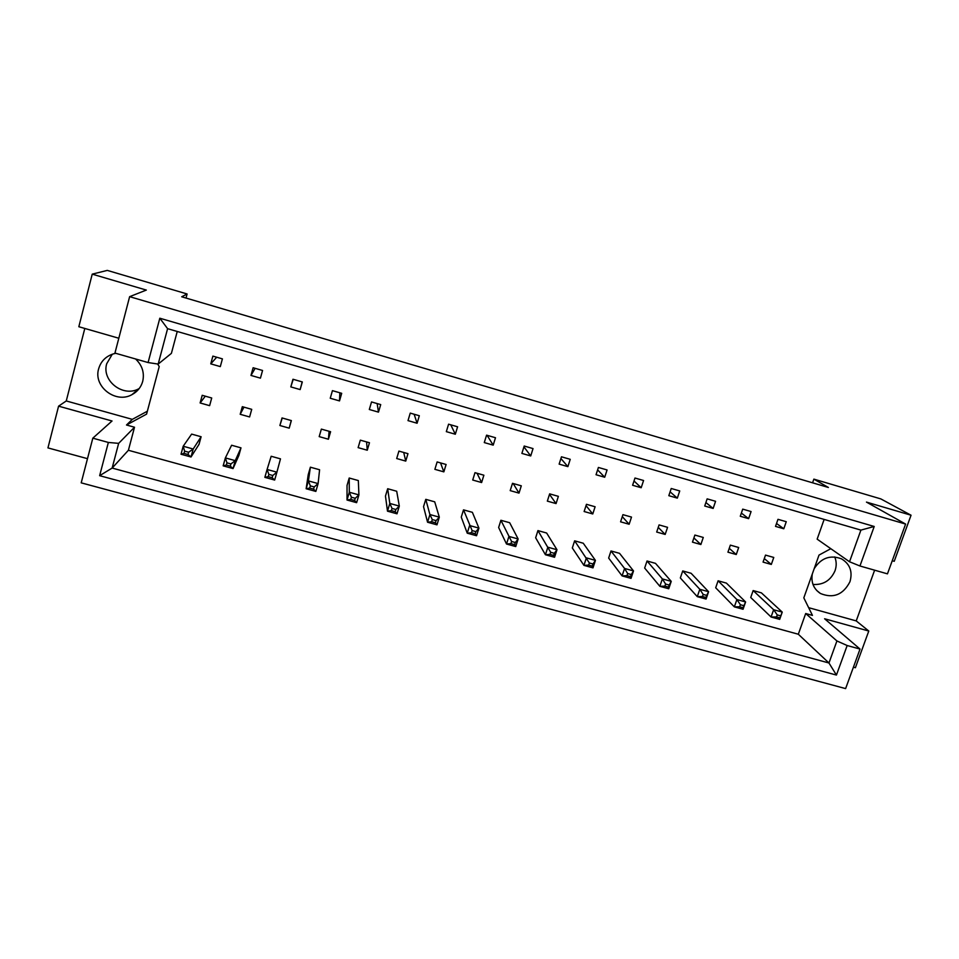 <?xml version="1.0" encoding="UTF-8"?>
<svg xmlns="http://www.w3.org/2000/svg" width="959" height="959" viewBox="0 0 959 959"><rect width="100%" height="100%" fill="white"/><g stroke="black" fill="none" stroke-linecap="round" stroke-linejoin="round"><path stroke-width="1.44" d="M139.211 388.539L138.935 388.683C123.291 397.721 101.414 380.915 106.713 363.725L112.275 354.231M135.567 358.966C142.22 365.307 144.605 372.775 142.711 381.346C141.033 387.256 137.449 391.68 131.982 394.628C115.823 403.967 93.167 386.621 98.633 368.855C100.875 361.231 105.886 356.221 113.653 353.799L115.787 353.32M834.738 556.939C836.572 561.375 836.668 565.966 835.037 570.725C830.674 580.507 823.325 585.074 812.992 584.451M814.179 568.687C821.144 557.934 830.254 554.65 841.523 558.845C850.01 564.036 852.815 571.66 849.95 581.741C843.141 594.82 833.299 598.74 820.436 593.489C813.664 588.958 810.942 582.461 812.297 573.985M177.235 331.478L171.397 353.368L158.175 364.084L148.094 362.55L114.948 353.08L129.633 296.667L146.331 290.074L92.232 274.142L78.83 326.731L118.808 338.239M251.726 409.349L242.315 406.676L240.194 414.3L249.604 416.949L251.726 409.349M262.562 370.474L253.116 367.741L250.982 375.437L260.428 378.146L262.562 370.474M240.985 447.853L231.61 445.24L225.365 457.911L235.255 460.644L240.985 447.853L238.887 455.393L233.049 468.579L223.159 465.846L225.365 457.911L226.947 462.825L226.324 465.055L230.304 466.158L230.927 463.928L226.947 462.825M201.114 436.741L191.644 434.103L183.193 446.235L193.191 449.004L201.114 436.741L199.04 444.329L191.021 456.987L181.023 454.23L183.193 446.235L184.607 451.126L183.996 453.379L188.024 454.482L188.635 452.24L184.607 451.126M211.711 397.997L202.205 395.3L200.119 402.96L209.625 405.657L211.711 397.997M222.416 358.87L212.874 356.113L210.764 363.857L220.306 366.602L222.416 358.87M830.818 548.692L819.01 555.093L803.822 597.865L812.453 615.402L805.692 613.52L798.32 634.235L128.398 450.274L134.512 427.234L126.492 425.005L146.583 414.132L159.218 366.602L157.672 364M824.141 519.418L817.152 539.15L849.53 561.77L860.906 530.099L167.597 328.673L158.175 364.084M280.484 458.858L271.181 456.268L267.093 469.466L276.899 472.176L280.484 458.858M310.38 467.189L308.235 474.645L306.149 488.742L308.414 480.903L318.112 483.588L319.587 469.754L310.38 467.189L308.414 480.903L310.332 485.865L309.697 488.071L313.593 489.15L314.228 486.944L310.332 485.865M349.208 478.014L347.038 485.422L347.026 500.023L349.316 492.231L358.918 494.892L358.33 480.555L349.208 478.014L349.316 492.231L351.402 497.218L350.754 499.411L354.614 500.478L355.25 498.284L351.402 497.218M387.676 488.73L385.47 496.091L387.496 511.183L389.81 503.439L399.316 506.076L396.702 491.248L387.676 488.73L389.81 503.439L392.051 508.45L391.392 510.632L395.216 511.686L395.863 509.505L392.051 508.45M425.772 499.339L423.542 506.664L427.558 522.235L429.908 514.539L439.318 517.153L434.715 501.833L425.772 499.339L429.908 514.539L432.293 519.574L431.634 521.744L435.422 522.787L436.081 520.617L432.293 519.574M463.509 509.852L461.267 517.141L467.237 533.18L469.61 525.532L478.925 528.121L472.379 512.322L463.509 509.852L472.14 530.591L471.48 532.736L475.22 533.767L475.892 531.622L472.14 530.591M500.898 520.269L498.632 527.51L506.52 544.017L508.917 536.417L518.148 538.982L509.685 522.727L500.898 520.269L511.603 541.487L510.919 543.633L514.635 544.652L515.307 542.518L511.603 541.487M537.939 530.591L535.649 537.783L545.419 554.746L547.841 547.205L556.975 549.735L546.642 533.024L537.939 530.591L550.67 552.288L549.986 554.41L553.655 555.429L554.338 553.307L550.67 552.288M574.633 540.828L572.319 547.973L583.935 565.378L586.381 557.874L595.431 560.38L583.252 543.226L574.633 540.828L589.353 562.981L588.67 565.091L592.302 566.098L592.986 563.988L589.353 562.981M610.991 550.957L608.653 558.066L622.091 575.903L624.561 568.447L633.515 570.929L619.538 553.331L610.991 550.957L624.561 568.447L627.666 573.566L626.97 575.664L630.566 576.659L631.262 574.561L627.666 573.566M647.025 560.991L644.664 568.064L659.864 586.321L662.357 578.912L671.24 581.37L655.488 563.353L647.025 560.991L662.357 578.912L665.606 584.055L664.899 586.141L668.471 587.124L669.178 585.038L665.606 584.055M682.724 570.941L680.339 577.965L697.289 596.642L699.806 589.282L708.593 591.715L691.103 573.278L682.724 570.941L699.806 589.282L703.187 594.436L702.467 596.51L706.004 597.481L706.711 595.407L703.187 594.436M718.099 580.794L715.69 587.783L734.354 606.867L736.884 599.543L745.599 601.964L726.407 583.108L718.099 580.794L736.884 599.543L740.396 604.721L739.677 606.783L743.177 607.742L743.896 605.692L740.396 604.721M753.151 590.564L750.729 597.505L771.06 616.997L773.625 609.72L782.244 612.106L761.386 592.854L753.151 590.564L773.625 609.72L777.258 614.911L776.538 616.949L780.003 617.908L780.722 615.87L777.258 614.911M300.155 389.582L302.325 381.946L292.974 379.249L290.805 386.897L300.155 389.582L302.181 381.91M339.51 400.91L341.704 393.322L332.437 390.649L330.244 398.249L339.51 400.91L339.846 392.782M378.481 412.13L380.711 404.59L371.529 401.941L369.311 409.493L378.481 412.13L377.151 403.559M417.093 423.243L419.335 415.738L410.248 413.113L408.007 420.617L417.093 423.243L414.132 414.24M455.321 434.235L457.599 426.791L448.584 424.19L446.331 431.646L455.321 434.235L450.766 424.825M493.202 445.144L495.491 437.736L486.573 435.158L484.283 442.578L493.202 445.144L487.076 435.302M530.723 455.945L533.036 448.584L524.201 446.031L521.888 453.403L530.723 455.945L523.938 446.87M567.884 466.637L570.233 459.325L561.471 456.796L559.133 464.12L567.884 466.637L560.919 458.546M604.709 477.234L607.071 469.958L598.404 467.453L596.042 474.741L604.709 477.234L597.613 469.886M641.187 487.735L643.573 480.507L634.978 478.026L632.604 485.266L641.187 487.735L634.019 480.974M677.33 498.129L679.739 490.948L671.228 488.491L668.831 495.683L677.33 498.129L670.113 491.847M713.148 508.438L715.57 501.293L707.143 498.86L704.721 506.016L713.148 508.438L705.896 502.54M748.631 518.651L751.077 511.555L742.722 509.133L740.276 516.254L748.631 518.651L741.367 513.077M783.791 528.769L786.26 521.708L777.977 519.322L775.519 526.383L783.791 528.769L776.526 523.482M289.198 428.146L291.356 420.581L282.03 417.944L279.884 425.508L289.198 428.146L291.236 420.557M328.422 439.234L330.591 431.718L321.361 429.105L319.191 436.621L328.422 439.234L329.081 431.286M367.261 450.215L369.467 442.746L360.32 440.157L358.127 447.637L367.261 450.215L366.578 441.931M405.741 461.099L407.971 453.667L398.908 451.102L396.69 458.534L405.741 461.099L403.727 452.468M443.849 471.864L446.103 464.492L437.124 461.938L434.883 469.335L443.849 471.864L440.541 462.909M481.61 482.545L483.875 475.208L474.993 472.679L472.715 480.027L481.61 482.545L477.019 473.255M519.011 493.118L521.3 485.817L512.502 483.324L510.2 490.624L519.011 493.118L513.173 483.516M556.064 503.583L558.378 496.342L549.651 493.861L547.337 501.125L556.064 503.583L549.495 494.376M592.77 513.964L595.107 506.76L586.464 504.302L584.127 511.519L592.77 513.964L586.033 505.645M629.14 524.249L631.501 517.081L622.93 514.659L620.581 521.828L629.14 524.249L622.283 516.625M665.174 534.439L667.56 527.318L659.073 524.909L656.687 532.041L665.174 534.439L658.246 527.378M700.873 544.532L703.283 537.448L694.879 535.062L692.47 542.147L700.873 544.532L693.896 537.939M736.26 554.53L738.682 547.493L730.35 545.132L727.929 552.18L736.26 554.53L729.248 548.332M771.324 564.443L773.769 557.443L765.51 555.105L763.064 562.106L771.324 564.443L764.299 558.582M853.414 667.188L855.392 667.728L868.782 631.034L824.596 618.771L860.031 649.063L845.61 688.598L81.203 482.845L92.819 438.167L108.355 442.447L118.652 443.358L112.143 468.064L828.96 662.993L836.919 640.96L847.169 645.527L836.44 675.064L99.64 475.676L108.355 442.447M84.8 328.457L66.267 400.958L58.583 406.16L112.035 420.989L92.819 438.167M58.583 406.16L47.95 447.901L87.485 458.666M148.094 362.55L159.817 318.22L874.212 526.479L859.947 565.99L887.459 573.854L905.608 524.07L129.633 296.667M860.031 649.063L847.169 645.527M892.242 560.751L894.232 561.315L911.05 515.223L866.456 502.096L905.608 524.07M911.05 515.223L880.83 498.908L813.867 479.128L812.573 482.809M186.022 298.057L187.113 293.981L107.3 270.402L92.232 274.142M808.653 607.67L856.219 620.905L874.632 570.185M856.219 620.905L868.782 631.034M187.113 293.981L181.707 296.787L828.384 487.472L813.867 479.128M128.398 450.274L112.143 468.064L99.64 475.676M798.32 634.235L828.96 662.993L836.44 675.064M134.512 427.234L118.652 443.358M66.267 400.958L132.318 419.359L126.492 425.005M859.947 565.99L849.53 561.77M805.692 613.52L836.919 640.96M132.318 419.359L147.35 411.219M210.764 363.857L216.686 357.216M200.119 402.96L205.31 396.175M250.982 375.437L255.142 368.328M290.805 386.897L293.238 379.32M240.194 414.3L243.958 407.143M279.884 425.508L282.246 418.004M159.817 318.22L167.597 328.673M874.212 526.479L860.906 530.099M188.635 452.24L193.191 449.004L191.021 456.987L188.024 454.482M183.996 453.379L181.023 454.23M230.927 463.928L235.255 460.644L233.049 468.579L230.304 466.158M226.324 465.055L223.159 465.846M268.856 474.405L268.22 476.623L272.164 477.714L272.788 475.496L268.856 474.405L267.093 469.466L264.864 477.354L274.658 480.051L272.164 477.714M272.788 475.496L276.899 472.176L274.658 480.051M268.22 476.623L264.864 477.354M355.25 498.284L358.918 494.892L356.628 502.672L347.026 500.023L350.754 499.411M356.628 502.672L354.614 500.478M436.081 520.617L439.318 517.153L436.968 524.837L427.558 522.235L431.634 521.744M436.968 524.837L435.422 522.787M515.307 542.518L518.148 538.982L515.738 546.558L506.52 544.017L510.919 543.633M515.738 546.558L514.635 544.652M314.228 486.944L318.112 483.588L315.847 491.416L306.149 488.742L309.697 488.071M315.847 491.416L313.593 489.15M395.863 509.505L399.316 506.076L397.002 513.808L387.496 511.183L391.392 510.632M397.002 513.808L395.216 511.686M475.892 531.622L478.925 528.121L476.551 535.745L467.237 533.18L471.48 532.736M476.551 535.745L475.22 533.767M554.338 553.307L556.975 549.735L554.554 557.263L545.419 554.746L549.986 554.41M554.554 557.263L553.655 555.429M592.986 563.988L595.431 560.38L592.986 567.872L583.935 565.378L588.67 565.091M592.986 567.872L592.302 566.098M669.178 585.038L671.24 581.37L668.735 588.766L659.864 586.321L664.899 586.141M668.735 588.766L668.471 587.124M743.896 605.692L745.599 601.964L743.057 609.265L734.354 606.867L739.677 606.783M743.057 609.265L743.177 607.742M631.262 574.561L633.515 570.929L631.046 578.373L622.091 575.903L626.97 575.664M631.046 578.373L630.566 576.659M706.711 595.407L708.593 591.715L706.076 599.063L697.289 596.642L702.467 596.51M706.076 599.063L706.004 597.481M780.722 615.87L782.244 612.106L779.679 619.37L771.06 616.997L776.538 616.949M779.679 619.37L780.003 617.908M131.982 394.628L138.935 388.683M820.436 593.489L816.624 590.408"/></g></svg>
